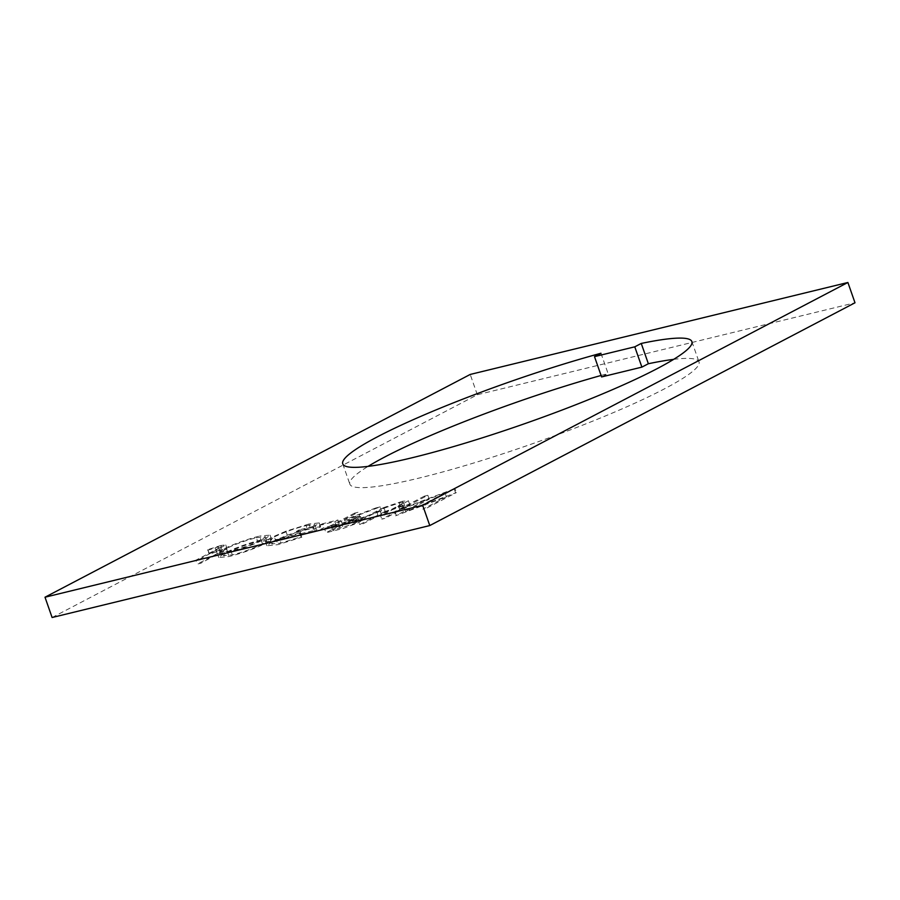 <?xml version="1.0" encoding="UTF-8"?>
<svg xmlns="http://www.w3.org/2000/svg" width="900" height="900" viewBox="0 0 900 900"><rect width="100%" height="100%" fill="white"/><g stroke="black" fill="none" stroke-linecap="round" stroke-linejoin="round"><path stroke-width="0.67" stroke-dasharray="4.5 3.38" d="M600.964 353.25L608.074 373.545L601.605 376.931M601.087 375.469A184.961 22.219 160.7 0 1 608.074 373.545M673.639 359.37A184.961 22.219 160.7 0 1 698.996 361.89A184.961 22.219 160.7 0 1 664.166 388.991A184.961 22.219 160.7 0 1 472.635 463.331A184.961 22.219 160.7 0 1 349.853 484.155A184.961 22.219 160.7 0 1 368.1 466.369M272.261 541.62L266.929 545.749L277.999 544.646L301.849 537.188L300.96 536.783L280.957 543.06L271.744 543.926L275.726 540.81C285.368 536.186 295.954 532.406 307.496 529.481L316.271 528.536L314.168 530.449L300.836 533.689L297.765 535.298L314.674 531.18L320.625 526.815L310.252 527.94L287.269 535.129L272.261 541.62L270.889 537.716L265.556 541.845L276.626 540.743L277.999 544.646M339.277 523.901L323.899 527.648L320.827 529.256L336.195 525.51L339.277 523.901L337.905 519.998L322.537 523.744L323.899 527.648M359.527 516.161L355.939 517.039L325.935 532.755L333.934 530.809L343.395 528.39L359.066 522.439L361.856 520.346L353.025 521.629L381.555 510.795L345.679 523.418L359.527 516.161L358.155 512.257L354.566 513.135L355.939 517.039M52.11 617.512L477.326 394.74L855 302.782M405.664 511.537L429.221 499.196L425.632 500.074L395.629 515.79L446.4 496.8L422.786 509.175L426.375 508.298L456.379 492.581L405.664 511.537L404.291 507.634L427.849 495.293L429.221 499.196M384.907 511.537L359.752 524.52L363.341 523.642L385.47 512.1L400.455 506.846L404.921 506.43L404.021 507.397L381.791 519.154L385.38 518.288L409.781 504.652L403.729 505.181L384.907 511.537L383.546 507.634L358.391 520.616L359.752 524.52M260.944 539.955C247.297 543.51 235.058 547.942 224.235 553.275L218.779 557.505L229.084 556.549C242.865 552.983 255.206 548.505 266.108 543.116L271.463 539.033L260.944 539.955L259.571 536.051C245.925 539.606 233.685 544.039 222.862 549.371L224.235 553.275M219.476 550.913L222.041 550.688L217.271 553.613L197.314 564.075L200.903 563.197L227.115 548.831L222.345 549.349L209.25 553.511L209.047 554.209L219.476 550.913L218.104 547.009L220.669 546.784L215.899 549.709L195.941 560.171L197.314 564.075M477.326 394.74L470.216 374.445M427.849 495.293L424.26 496.17L425.632 500.074M424.26 496.17L394.267 511.886L395.629 515.79M394.267 511.886L395.01 511.706L396.382 515.599M395.01 511.706L445.039 492.896L446.4 496.8M445.039 492.896L421.425 505.271L422.786 509.175M421.425 505.271L425.014 504.394L426.375 508.298M425.014 504.394L455.006 488.678L456.379 492.581M455.006 488.678L454.196 488.88L455.558 492.784M454.196 488.88L404.291 507.634M358.391 520.616L361.98 519.75L363.341 523.642M361.98 519.75L384.109 508.196L385.47 512.1M384.109 508.196L399.082 502.942L400.455 506.846M399.082 502.942L403.549 502.526L402.649 503.494L404.021 507.397M402.649 503.494L380.43 515.25L381.791 519.154M380.43 515.25L384.007 514.384L385.38 518.288M384.007 514.384L408.409 500.749L402.368 501.277L403.729 505.181M402.368 501.277L383.546 507.634M354.566 513.135L324.574 528.851L325.935 532.755M324.574 528.851L342.034 524.486L343.395 528.39M342.034 524.486L357.705 518.535L359.066 522.439M357.705 518.535L360.484 516.442L351.664 517.725L353.025 521.629M351.664 517.725L380.194 506.891L381.555 510.795M380.194 506.891L375.761 507.971L377.123 511.875M375.761 507.971L347.22 518.805L348.593 522.709M347.22 518.805L344.306 519.514L345.679 523.418M344.306 519.514L358.155 512.257M354.105 519.413L331.234 526.365L341.235 521.123L355.714 518.164L354.105 519.413L355.478 523.316L332.595 530.269L342.596 525.026L357.075 522.067L355.478 523.316M331.234 526.365L332.595 530.269M341.235 521.123L342.596 525.026M322.537 523.744L319.455 525.352L320.827 529.256M319.455 525.352L334.834 521.606L336.195 525.51M334.834 521.606L337.905 519.998M276.626 540.743L300.476 533.284L301.849 537.188M300.476 533.284L299.588 532.89L300.96 536.783M299.588 532.89L279.585 539.156L280.957 543.06M279.585 539.156L270.371 540.023L274.354 536.906L275.726 540.81M274.354 536.906C283.995 532.283 294.581 528.502 306.124 525.577L307.496 529.481M306.124 525.577L314.899 524.632L312.795 526.545L314.168 530.449M312.795 526.545L299.475 529.785L300.836 533.689M299.475 529.785L296.392 531.394L297.765 535.298M296.392 531.394L313.312 527.276L314.674 531.18M313.312 527.276L319.252 522.911L308.891 524.036L310.252 527.94M308.891 524.036L285.896 531.225L287.269 535.129M285.896 531.225L270.889 537.716M222.862 549.371L217.417 553.601L227.711 552.645L229.084 556.549M227.711 552.645C241.493 549.079 253.834 544.601 264.735 539.212L266.108 543.116M264.735 539.212L270.09 535.129L259.571 536.051M256.354 537.694L265.444 536.805L261.146 540.09C252.225 544.455 242.167 548.089 230.974 550.991L222.143 551.79L226.44 548.505C235.305 544.163 245.284 540.562 256.354 537.694L257.726 541.597L266.805 540.709L262.519 543.994C253.597 548.359 243.54 551.993 232.335 554.895L223.515 555.694L227.801 552.409C236.678 548.066 246.645 544.466 257.726 541.597M261.146 540.09L262.519 543.994M230.974 550.991L232.335 554.895M226.44 548.505L227.801 552.409M195.941 560.171L199.53 559.294L200.903 563.197M199.53 559.294L225.754 544.928L220.984 545.445L222.345 549.349M220.984 545.445L207.877 549.608L209.25 553.511M207.877 549.608L209.047 554.209M207.686 550.305L215.055 547.875L216.416 551.779M215.055 547.875L218.104 547.009M376.515 511.121L377.876 515.025M379.957 510.322L381.319 514.226M398.396 505.834L399.769 509.738M402.131 504.889L403.504 508.793M332.572 526.905L333.934 530.809M338.726 524.543L340.099 528.446M348.593 519.322L349.965 523.226M215.899 549.709L217.271 553.613M219.791 548.685L221.153 552.589M342.743 463.86L349.853 484.155M691.886 341.595L698.996 361.89M404.921 506.43L403.549 502.526M409.781 504.652L408.409 500.749M361.856 520.346L360.484 516.442M357.075 522.067L355.714 518.164M271.744 543.926L270.371 540.023M316.271 528.536L314.899 524.632M320.625 526.815L319.252 522.911M266.929 545.749L265.556 541.845M218.779 557.505L217.417 553.601M271.463 539.033L270.09 535.129M266.805 540.709L265.444 536.805M223.515 555.694L222.143 551.79M227.115 548.831L225.754 544.928M222.041 550.688L220.669 546.784"/><path stroke-width="1.35" d="M368.1 466.369A184.961 22.219 160.7 0 1 384.683 457.043A184.961 22.219 160.7 0 1 601.087 375.469M634.781 346.826L641.25 343.44A184.961 22.219 160.7 0 1 691.886 341.595A184.961 22.219 160.7 0 1 657.056 368.696A184.961 22.219 160.7 0 1 465.525 443.036A184.961 22.219 160.7 0 1 342.743 463.86A184.961 22.219 160.7 0 1 377.572 436.748A184.961 22.219 160.7 0 1 600.964 353.25L594.495 356.636L634.781 346.826L641.891 367.121L648.36 363.735A184.961 22.219 160.7 0 1 673.639 359.37M847.89 282.488L855 302.782L429.784 525.555L52.11 617.512L45 597.217L470.216 374.445L847.89 282.488L422.674 505.26L45 597.217M594.495 356.636L601.605 376.931L641.891 367.121M429.784 525.555L422.674 505.26M641.25 343.44L648.36 363.735"/></g></svg>
